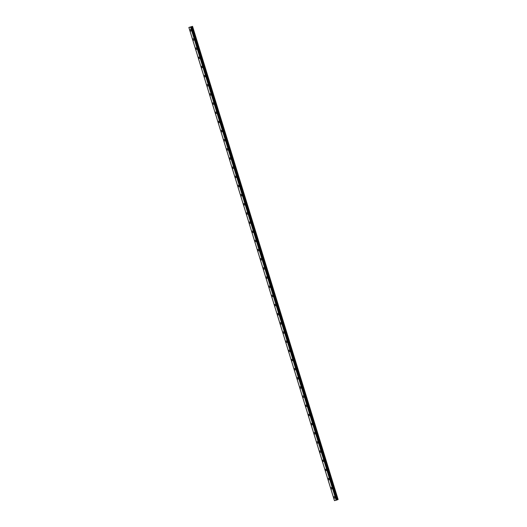 <?xml version="1.0" encoding="UTF-8"?>
<svg xmlns="http://www.w3.org/2000/svg" width="527" height="527" viewBox="0 0 527 527"><rect width="100%" height="100%" fill="white"/><g stroke="black" fill="none" stroke-linecap="round" stroke-linejoin="round"><path stroke-width="0.79" d="M334.638 498.107A0.758 0.553 68.8 0 1 334.085 496.691A0.758 0.553 68.8 0 1 334.638 498.107A0.758 0.553 68.8 0 1 334.085 496.691M331.819 488.951A0.758 0.553 68.8 0 1 331.272 487.528A0.758 0.553 68.8 0 1 331.819 488.951A0.758 0.553 68.8 0 1 331.272 487.534M329 479.794A0.758 0.553 68.8 0 1 328.453 478.371A0.758 0.553 68.8 0 1 329 479.794A0.758 0.553 68.8 0 1 328.453 478.371M326.187 470.631A0.758 0.553 68.8 0 1 325.633 469.214A0.758 0.553 68.8 0 1 326.187 470.631A0.758 0.553 68.8 0 1 325.633 469.214M323.367 461.474A0.758 0.553 68.8 0 1 322.82 460.058A0.758 0.553 68.8 0 1 323.367 461.474A0.758 0.553 68.8 0 1 322.814 460.058M320.548 452.318A0.758 0.553 68.8 0 1 320.001 450.901A0.758 0.553 68.8 0 1 320.548 452.318A0.758 0.553 68.8 0 1 320.001 450.901M317.735 443.161A0.758 0.553 68.8 0 1 317.182 441.745A0.758 0.553 68.8 0 1 317.735 443.161A0.758 0.553 68.8 0 1 317.182 441.738M314.915 433.998A0.758 0.553 68.8 0 1 314.369 432.581A0.758 0.553 68.8 0 1 314.915 434.004A0.758 0.553 68.8 0 1 314.362 432.581M312.096 424.841A0.758 0.553 68.8 0 1 311.549 423.425A0.758 0.553 68.8 0 1 312.096 424.841A0.758 0.553 68.8 0 1 311.549 423.425M309.283 415.684A0.758 0.553 68.8 0 1 308.73 414.268A0.758 0.553 68.8 0 1 309.283 415.684A0.758 0.553 68.8 0 1 308.73 414.268M306.464 406.528A0.758 0.553 68.8 0 1 305.917 405.111A0.758 0.553 68.8 0 1 306.464 406.528A0.758 0.553 68.8 0 1 305.91 405.111M303.644 397.371A0.758 0.553 68.8 0 1 303.097 395.948A0.758 0.553 68.8 0 1 303.644 397.371A0.758 0.553 68.8 0 1 303.097 395.955M300.015 387.635A0.758 0.553 68.8 0 1 301.095 387.371A0.758 0.553 68.8 0 1 300.015 387.635M300.825 388.208A0.758 0.553 68.8 0 1 300.278 386.792M298.012 379.051A0.758 0.553 68.8 0 1 297.459 377.635A0.758 0.553 68.8 0 1 298.012 379.051A0.758 0.553 68.8 0 1 297.459 377.635M295.192 369.895A0.758 0.553 68.8 0 1 294.646 368.478A0.758 0.553 68.8 0 1 295.192 369.895A0.758 0.553 68.8 0 1 294.646 368.478M292.373 360.738A0.758 0.553 68.8 0 1 291.826 359.322A0.758 0.553 68.8 0 1 292.373 360.738A0.758 0.553 68.8 0 1 291.826 359.322M289.56 351.581A0.758 0.553 68.8 0 1 289.007 350.159A0.758 0.553 68.8 0 1 289.56 351.581A0.758 0.553 68.8 0 1 289.007 350.159M286.741 342.418A0.758 0.553 68.8 0 1 286.194 341.002A0.758 0.553 68.8 0 1 286.741 342.418A0.758 0.553 68.8 0 1 286.194 341.002M283.104 332.682A0.758 0.553 68.8 0 1 284.191 332.425A0.758 0.553 68.8 0 1 283.104 332.682M283.921 333.262A0.758 0.553 68.8 0 1 283.374 331.845M281.108 324.105A0.758 0.553 68.8 0 1 280.555 322.689A0.758 0.553 68.8 0 1 281.108 324.105A0.758 0.553 68.8 0 1 280.555 322.689M278.289 314.948A0.758 0.553 68.8 0 1 277.742 313.532A0.758 0.553 68.8 0 1 278.289 314.948A0.758 0.553 68.8 0 1 277.742 313.532M275.469 305.792A0.758 0.553 68.8 0 1 274.923 304.369A0.758 0.553 68.8 0 1 275.469 305.792A0.758 0.553 68.8 0 1 274.923 304.369M272.657 296.629A0.758 0.553 68.8 0 1 272.103 295.212A0.758 0.553 68.8 0 1 272.657 296.629A0.758 0.553 68.8 0 1 272.103 295.212M269.837 287.472A0.758 0.553 68.8 0 1 269.29 286.056A0.758 0.553 68.8 0 1 269.837 287.472A0.758 0.553 68.8 0 1 269.29 286.056M267.018 278.315A0.758 0.553 68.8 0 1 266.471 276.899A0.758 0.553 68.8 0 1 267.018 278.315A0.758 0.553 68.8 0 1 266.471 276.899M263.388 268.579A0.758 0.553 68.8 0 1 264.468 268.315A0.758 0.553 68.8 0 1 263.388 268.579M264.205 269.159A0.758 0.553 68.8 0 1 263.652 267.742M261.385 260.002A0.758 0.553 68.8 0 1 260.839 258.579A0.758 0.553 68.8 0 1 261.385 260.002A0.758 0.553 68.8 0 1 260.832 258.579M258.566 250.839A0.758 0.553 68.8 0 1 258.019 249.423A0.758 0.553 68.8 0 1 258.566 250.839A0.758 0.553 68.8 0 1 258.019 249.423M255.753 241.682A0.758 0.553 68.8 0 1 255.2 240.266A0.758 0.553 68.8 0 1 255.753 241.682A0.758 0.553 68.8 0 1 255.2 240.266M252.934 232.526A0.758 0.553 68.8 0 1 252.38 231.109A0.758 0.553 68.8 0 1 252.934 232.526A0.758 0.553 68.8 0 1 252.387 231.109M250.114 223.369A0.758 0.553 68.8 0 1 249.567 221.953A0.758 0.553 68.8 0 1 250.114 223.369A0.758 0.553 68.8 0 1 249.567 221.953M247.301 214.212A0.758 0.553 68.8 0 1 246.748 212.789A0.758 0.553 68.8 0 1 247.301 214.212A0.758 0.553 68.8 0 1 246.748 212.789M244.482 205.049A0.758 0.553 68.8 0 1 243.935 203.633A0.758 0.553 68.8 0 1 244.482 205.049A0.758 0.553 68.8 0 1 243.929 203.633M241.662 195.892A0.758 0.553 68.8 0 1 241.116 194.476A0.758 0.553 68.8 0 1 241.662 195.892A0.758 0.553 68.8 0 1 241.116 194.476M238.85 186.736A0.758 0.553 68.8 0 1 238.296 185.32A0.758 0.553 68.8 0 1 238.843 186.736A0.758 0.553 68.8 0 1 238.296 185.32M236.03 177.579A0.758 0.553 68.8 0 1 235.477 176.163A0.758 0.553 68.8 0 1 236.03 177.579A0.758 0.553 68.8 0 1 235.477 176.163M233.211 168.423A0.758 0.553 68.8 0 1 232.664 167A0.758 0.553 68.8 0 1 233.211 168.423A0.758 0.553 68.8 0 1 232.664 167M230.391 159.259A0.758 0.553 68.8 0 1 229.844 157.843A0.758 0.553 68.8 0 1 230.391 159.259A0.758 0.553 68.8 0 1 229.844 157.843M227.578 150.103A0.758 0.553 68.8 0 1 227.025 148.686A0.758 0.553 68.8 0 1 227.578 150.103A0.758 0.553 68.8 0 1 227.025 148.686M224.759 140.946A0.758 0.553 68.8 0 1 224.212 139.53A0.758 0.553 68.8 0 1 224.759 140.946A0.758 0.553 68.8 0 1 224.212 139.53M221.939 131.79A0.758 0.553 68.8 0 1 221.393 130.373A0.758 0.553 68.8 0 1 221.939 131.79A0.758 0.553 68.8 0 1 221.393 130.373M219.127 122.633A0.758 0.553 68.8 0 1 218.573 121.21A0.758 0.553 68.8 0 1 219.127 122.633A0.758 0.553 68.8 0 1 218.573 121.21M216.307 113.47A0.758 0.553 68.8 0 1 215.76 112.053A0.758 0.553 68.8 0 1 216.307 113.47A0.758 0.553 68.8 0 1 215.76 112.053M213.488 104.313A0.758 0.553 68.8 0 1 212.941 102.897A0.758 0.553 68.8 0 1 213.488 104.313A0.758 0.553 68.8 0 1 212.941 102.897M210.675 95.156A0.758 0.553 68.8 0 1 210.121 93.74A0.758 0.553 68.8 0 1 210.675 95.156A0.758 0.553 68.8 0 1 210.121 93.74M207.855 86A0.758 0.553 68.8 0 1 207.309 84.584A0.758 0.553 68.8 0 1 207.855 86A0.758 0.553 68.8 0 1 207.302 84.584M205.036 76.843A0.758 0.553 68.8 0 1 204.489 75.42A0.758 0.553 68.8 0 1 205.036 76.843A0.758 0.553 68.8 0 1 204.489 75.42M202.223 67.68A0.758 0.553 68.8 0 1 201.67 66.264A0.758 0.553 68.8 0 1 202.223 67.68A0.758 0.553 68.8 0 1 201.67 66.264M199.404 58.523A0.758 0.553 68.8 0 1 198.857 57.107A0.758 0.553 68.8 0 1 199.404 58.523A0.758 0.553 68.8 0 1 198.85 57.107M196.584 49.367A0.758 0.553 68.8 0 1 196.037 47.95A0.758 0.553 68.8 0 1 196.584 49.367A0.758 0.553 68.8 0 1 196.037 47.95M193.771 40.21A0.758 0.553 68.8 0 1 193.218 38.787A0.758 0.553 68.8 0 1 193.771 40.21A0.758 0.553 68.8 0 1 193.218 38.794M190.952 31.053A0.758 0.553 68.8 0 1 190.405 29.631A0.758 0.553 68.8 0 1 190.952 31.053A0.758 0.553 68.8 0 1 190.399 29.631M190.866 26.857L190.524 26.996M190.655 26.917L190.221 27.061M192.546 26.35L188.877 27.457L190.649 27.061L336.213 500.222L336.872 500.004L191.229 26.851L192.184 26.502L337.748 499.662L338.123 499.524L192.559 26.363L192.184 26.502M191.281 26.844L190.649 27.061M336.858 499.958L337.748 499.662M334.441 500.617L188.877 27.457L334.441 500.624L188.883 27.457L334.467 500.643L336.213 500.222M188.91 27.49L334.474 500.65L188.903 27.483M190.563 27.088L336.127 500.248M190.708 27.042L336.272 500.202M191.051 26.936L336.615 500.097M191.09 26.923L336.654 500.09M191.13 26.917L336.694 500.077M191.182 26.897L336.746 500.057M191.281 26.818L336.852 500.018M191.308 26.791L336.872 499.952M191.472 26.725L337.036 499.892M191.578 26.693L337.142 499.853M192.289 26.469L337.853 499.629M191.308 26.844L336.872 500.004"/></g></svg>
